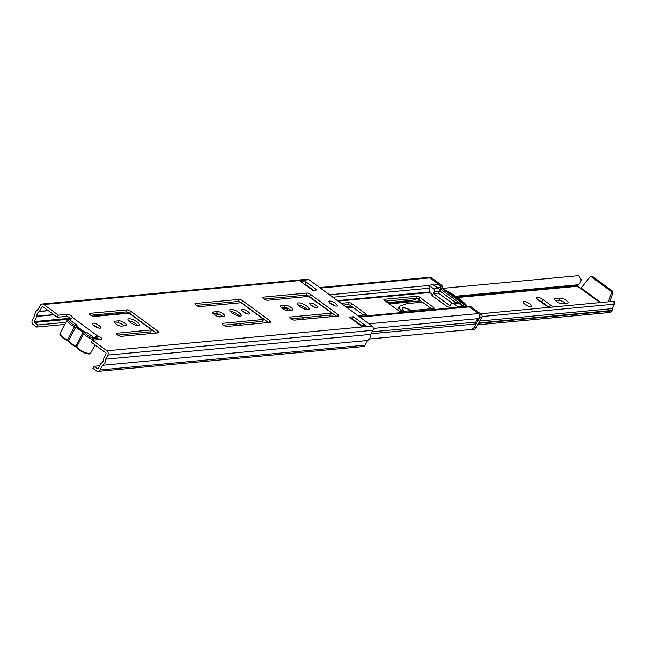 <?xml version="1.0" encoding="UTF-8"?>
<svg xmlns="http://www.w3.org/2000/svg" width="647" height="647" viewBox="0 0 647 647"><rect width="100%" height="100%" fill="white"/><g stroke="black" fill="none" stroke-linecap="round" stroke-linejoin="round"><path stroke-width="0.97" d="M100.018 328.191A4.65 1.456 -152.2 0 1 95.02 326.452A4.65 1.456 -152.2 0 1 92.481 323.508A4.65 1.456 -152.2 0 1 93.168 323.168A4.65 1.456 -152.2 0 1 98.166 324.907A4.65 1.456 -152.2 0 1 100.706 327.851A4.65 1.456 -152.2 0 1 100.018 328.191M138.426 325.667A6.413 1.998 -152.2 0 1 131.543 323.274A6.413 1.998 -152.2 0 1 128.041 319.222A6.413 1.998 -152.2 0 1 128.996 318.753A6.413 1.998 -152.2 0 1 135.87 321.147A6.413 1.998 -152.2 0 1 139.38 325.198A6.413 1.998 -152.2 0 1 138.426 325.667M240.231 316.148A6.413 1.998 -152.2 0 1 233.349 313.755A6.413 1.998 -152.2 0 1 229.839 309.695A6.413 1.998 -152.2 0 1 230.801 309.226A6.413 1.998 -152.2 0 1 237.675 311.619A6.413 1.998 -152.2 0 1 241.185 315.679A6.413 1.998 -152.2 0 1 240.231 316.148M336.497 306.071A4.65 1.456 -152.2 0 1 331.507 304.333A4.65 1.456 -152.2 0 1 328.959 301.389A4.65 1.456 -152.2 0 1 329.655 301.049A4.65 1.456 -152.2 0 1 334.645 302.788A4.65 1.456 -152.2 0 1 337.192 305.732A4.65 1.456 -152.2 0 1 336.497 306.071M308.093 309.8A6.413 1.998 -152.2 0 1 301.219 307.406A6.413 1.998 -152.2 0 1 297.709 303.346A6.413 1.998 -152.2 0 1 298.671 302.877A6.413 1.998 -152.2 0 1 305.546 305.271A6.413 1.998 -152.2 0 1 309.056 309.331A6.413 1.998 -152.2 0 1 308.093 309.8M248.885 314.078A4.343 1.359 -152.2 0 1 244.226 312.452A4.343 1.359 -152.2 0 1 241.849 309.711A4.343 1.359 -152.2 0 1 242.504 309.387A4.343 1.359 -152.2 0 1 247.162 311.013A4.343 1.359 -152.2 0 1 249.532 313.763A4.343 1.359 -152.2 0 1 248.885 314.078M316.755 307.729A4.343 1.359 -152.2 0 1 312.097 306.104A4.343 1.359 -152.2 0 1 309.719 303.362A4.343 1.359 -152.2 0 1 310.374 303.039A4.343 1.359 -152.2 0 1 315.032 304.664A4.343 1.359 -152.2 0 1 317.402 307.414A4.343 1.359 -152.2 0 1 316.755 307.729M71.008 318.712A3.106 0.97 -152.2 0 0 66.269 316.407L57.251 317.248L58.351 315.162L67.369 314.321A3.106 0.97 -152.2 0 1 70.693 315.477A3.106 0.97 -152.2 0 1 72.391 317.442L71.13 318.526L69.941 321.244M99.703 365.757L94.041 366.291L92.942 368.378L96.363 370.885A3.106 2.661 -95.3 0 0 98.029 371.37A3.106 2.661 -95.3 0 0 100.018 369.955L102.477 365.288A7.028 6.025 -95.3 0 0 105.704 359.182L107.847 355.114A3.106 2.661 -95.3 0 0 106.941 350.828L92.416 340.168L101.425 339.327A3.106 0.97 -152.2 0 0 101.894 339.101A3.106 0.97 -152.2 0 0 100.73 337.499A3.106 0.97 -152.2 0 0 97.762 336.076L96.662 338.155A3.106 0.97 -152.2 0 1 99.525 339.505M93.637 325.457A4.65 1.456 -152.2 0 1 98.449 327.989M117.827 335.122L150.508 331.83M90.758 315.243L126.116 311.935A2.79 0.873 -152.2 0 1 129.602 313.31L156.485 333.043M114.988 323.177L117.867 322.91A4.553 1.423 -152.2 0 1 124.394 325.853M128.575 320.839A6.413 1.998 -152.2 0 1 137.738 325.667M213.502 313.957L216.381 313.69A4.553 1.423 -152.2 0 1 222.916 316.634M230.381 311.312A6.413 1.998 -152.2 0 1 239.544 316.148M196.381 305.368L238.104 301.462A2.79 0.873 -152.2 0 1 241.59 302.836L268.465 322.57M223.441 325.239L262.488 321.349M330.124 303.338A4.65 1.456 -152.2 0 1 334.928 305.869M281.372 307.608L284.251 307.341A4.553 1.423 -152.2 0 1 290.786 310.285M298.251 304.963A6.413 1.998 -152.2 0 1 307.414 309.8M264.243 299.019L305.974 295.113A2.79 0.873 -152.2 0 1 309.46 296.488L336.335 316.221M291.312 318.89L330.358 315M243.248 311.781A4.343 1.359 -152.2 0 1 247.041 313.779M311.118 305.433A4.343 1.359 -152.2 0 1 314.911 307.43M304.632 280.919L316.949 289.969L312.703 290.366L300.386 281.324L304.632 280.919A2.895 2.483 84.7 0 1 305.643 284.559L313.455 290.293M351.596 318.914L352.348 318.842L361.552 325.603M57.251 317.248L42.734 306.589A0.623 0.534 -95.3 0 0 41.998 306.775L39.402 311.53A4.553 3.898 -95.3 0 0 36.96 316.165L34.178 321.616A0.623 0.534 -95.3 0 0 34.356 322.473L37.777 324.98L65.881 322.352M94.041 366.291L97.462 368.798A0.623 0.534 -95.3 0 0 98.19 368.612L101.102 363.258A4.553 3.898 -95.3 0 0 103.544 358.624L106.019 353.772A0.623 0.534 -95.3 0 0 105.841 352.914L91.316 342.255L92.416 340.168M98.029 371.37L363.145 346.566A3.106 2.661 -95.3 0 0 365.134 345.158L367.593 340.492A7.028 6.025 -95.3 0 0 370.812 334.378L372.955 330.31A3.106 2.661 -95.3 0 0 372.049 326.031L308.942 279.698A3.106 2.661 -95.3 0 0 307.285 279.221L42.168 304.017A3.106 2.661 -95.3 0 0 40.179 305.433L38.027 309.501A7.028 6.025 -95.3 0 0 34.809 315.615L32.35 320.273A3.106 2.661 -95.3 0 0 33.256 324.559L36.677 327.067L37.777 324.98M58.351 315.162L43.834 304.502A3.106 2.661 -95.3 0 0 42.168 304.017M90.556 315.105L90.41 314.992A2.79 0.873 -152.2 0 1 89.367 313.56A2.79 0.873 -152.2 0 1 89.787 313.358L127.216 309.856A2.79 0.873 -152.2 0 1 130.702 311.223L157.925 331.207A2.79 0.873 -152.2 0 1 158.96 332.647A2.79 0.873 -152.2 0 1 158.547 332.849L121.11 336.351A2.79 0.873 -152.2 0 1 117.625 334.976L117.471 334.871A2.79 0.873 -152.2 0 1 116.436 333.431A2.79 0.873 -152.2 0 1 116.856 333.229L151.633 329.913L129.958 313.746L128.664 313.245L94.041 316.48A2.79 0.873 -152.2 0 1 90.556 315.105M114.826 321.211L118.967 320.823A4.553 1.423 -152.2 0 1 123.844 322.521A4.553 1.423 -152.2 0 1 126.335 325.401A4.553 1.423 -152.2 0 1 125.655 325.732L121.523 326.12A4.553 1.423 -152.2 0 1 116.638 324.422A4.553 1.423 -152.2 0 1 114.147 321.543A4.553 1.423 -152.2 0 1 114.826 321.211L114.26 322.287M213.348 311.991L217.481 311.603A4.553 1.423 -152.2 0 1 222.366 313.302A4.553 1.423 -152.2 0 1 224.849 316.181A4.553 1.423 -152.2 0 1 224.169 316.52L220.037 316.901A4.553 1.423 -152.2 0 1 215.152 315.202A4.553 1.423 -152.2 0 1 212.669 312.323A4.553 1.423 -152.2 0 1 213.348 311.991L212.774 313.075M195.41 303.475L239.204 299.375A2.79 0.873 -152.2 0 1 242.69 300.75L269.912 320.734A2.79 0.873 -152.2 0 1 270.947 322.174A2.79 0.873 -152.2 0 1 270.527 322.376L226.733 326.476A2.79 0.873 -152.2 0 1 223.247 325.101L223.094 324.988A2.79 0.873 -152.2 0 1 222.058 323.549A2.79 0.873 -152.2 0 1 222.471 323.346L263.612 319.44L241.946 303.273L240.652 302.764L199.664 306.597A2.79 0.873 -152.2 0 1 196.178 305.23L196.025 305.117A2.79 0.873 -152.2 0 1 194.99 303.678A2.79 0.873 -152.2 0 1 195.41 303.475L195.054 304.139M281.21 305.643L285.351 305.255A4.553 1.423 -152.2 0 1 290.228 306.953A4.553 1.423 -152.2 0 1 292.719 309.832A4.553 1.423 -152.2 0 1 292.04 310.172L287.907 310.552A4.553 1.423 -152.2 0 1 283.022 308.854A4.553 1.423 -152.2 0 1 280.539 305.974A4.553 1.423 -152.2 0 1 281.21 305.643L280.644 306.727M263.28 297.127L307.074 293.026A2.79 0.873 -152.2 0 1 310.56 294.401L337.774 314.385A2.79 0.873 -152.2 0 1 338.818 315.825A2.79 0.873 -152.2 0 1 338.397 316.027L294.603 320.128A2.79 0.873 -152.2 0 1 291.118 318.753L290.964 318.639A2.79 0.873 -152.2 0 1 289.929 317.2A2.79 0.873 -152.2 0 1 290.341 316.998L331.329 313.164L331.102 312.558L308.522 296.415L267.534 300.248A2.79 0.873 -152.2 0 1 264.049 298.882L263.895 298.768A2.79 0.873 -152.2 0 1 262.86 297.329A2.79 0.873 -152.2 0 1 263.28 297.127L262.925 297.79M353.448 316.763L365.765 325.805L361.519 326.201L349.202 317.159L353.448 316.763L352.348 318.842M305.424 285.02L305.481 284.923A2.895 2.483 84.7 0 0 305.643 284.559M305.724 284.615L305.489 285.06M36.677 327.067L64.781 324.438M102.477 365.288L367.593 340.492M105.704 359.182L370.812 334.378M360.8 325.676L364.212 325.352A2.895 2.483 84.7 0 1 365.765 325.805M72.391 317.442L97.762 336.076L95.861 336.691L93.483 338.527M95.861 336.691L95.877 338.171M96.605 336.294L96.177 338.114M94.422 339.982A8.063 2.515 -152.2 0 1 86.528 336.23A8.063 2.515 -152.2 0 1 83.762 333.472L81.781 331.191A2.07 0.647 -152.2 0 1 82.387 331.248L84.11 332.008A2.07 0.647 -152.2 0 1 84.393 332.202A2.07 0.647 -152.2 0 1 85.105 332.914A7.028 2.192 27.8 0 0 87.523 335.308A7.028 2.192 27.8 0 0 97.285 338.349M93.58 337.386L87.458 332.89A7.335 2.289 -152.2 0 1 84.11 332.008M82.387 331.248A7.335 2.289 -152.2 0 1 79.152 329.299A7.335 2.289 -152.2 0 1 76.944 327.253A2.07 0.647 -152.2 0 1 76.605 327.39L75.553 327.447L68.59 340.654A8.063 2.515 27.8 0 0 75.869 345.999L82.832 332.793M70.749 319.173A7.028 2.192 27.8 0 0 71.097 323.249A7.028 2.192 27.8 0 0 75.028 325.514A2.07 0.647 -152.2 0 1 76.184 326.177A2.07 0.647 -152.2 0 1 76.435 326.371A7.335 2.289 -152.2 0 1 76.888 325.134L77.826 328.199M70.766 320.637L76.888 325.134M81.781 331.191A8.063 2.515 -152.2 0 1 76.605 327.39M76.435 326.371L76.944 327.253L76.435 326.371M235.896 324.074L237.756 325.441M218.694 316.755L222.641 316.383M298.461 318.219L300.321 319.586M286.564 310.406L286.613 310.398A2.07 0.647 -152.2 0 1 287.543 310.56M385.555 301.146L415.989 298.299A2.07 0.647 -152.2 0 1 418.569 299.318L431.387 308.724M343.517 305.077L348.118 304.648A2.07 0.647 -152.2 0 1 350.706 305.667L363.517 315.073M450.797 307.972L446.931 306.452L432.18 295.622L431.873 295.194L432.867 295.008L432.56 294.579L429.745 292.517A0.623 0.534 84.7 0 1 429.487 291.983L429.43 288.19A3.106 2.661 -95.3 0 0 428.824 286.257L428.718 285.626M455.949 302.796L440.558 291.498A0.623 0.534 84.7 0 1 440.3 290.972L440.243 287.179A3.106 2.661 -95.3 0 0 438.957 284.543L429.867 277.862A2.895 2.483 -95.3 0 0 428.314 277.417L319.675 287.575M462.702 307.002L457.712 307.471A3.106 2.661 -95.3 0 0 456.895 307.398L359.125 316.545M369.267 339.028L470.393 329.566A7.028 6.025 -95.3 0 0 475.691 323.969L475.974 322.101A4.909 4.214 84.7 0 1 478.27 318.607A2.895 2.483 -95.3 0 0 479.662 316.189A2.895 2.483 -95.3 0 0 478.465 313.544L469.374 306.864A3.106 2.661 -95.3 0 0 467.708 306.387L463.284 306.799M341.115 303.322L349.218 302.561A2.07 0.647 -152.2 0 1 351.806 303.58L365.49 313.625A2.07 0.647 -152.2 0 1 366.259 314.693A2.07 0.647 -152.2 0 1 365.951 314.846L357.848 315.599M330.334 316.779L328.466 315.412M331.345 304.236L332.243 304.155M398.366 310.552L384.674 300.507A2.07 0.647 -152.2 0 1 383.906 299.44A2.07 0.647 -152.2 0 1 384.213 299.286L417.089 296.213A2.07 0.647 -152.2 0 1 419.668 297.232L433.361 307.276A2.07 0.647 -152.2 0 1 434.129 308.344A2.07 0.647 -152.2 0 1 433.822 308.498L400.946 311.571A2.07 0.647 -152.2 0 1 398.366 310.552M301.955 317.895L303.815 319.262M282.885 308.765L287.713 308.32A2.07 0.647 -152.2 0 1 287.802 308.312M215.014 315.113L219.923 314.66M239.39 323.751L241.25 325.118M438.723 288.473L433.166 284.745L428.904 285.19L433.741 288.934L438.723 288.473A2.07 1.771 84.7 0 1 439.329 291.328L434.347 291.789A2.07 1.771 -95.3 0 0 433.741 288.934M452.172 303.168L438.407 293.067L439.329 291.328M439.653 285.27L441.456 285.101A2.07 1.771 84.7 0 1 442.313 286.758L442.427 288.708L440.308 288.902L464.522 306.686M440.259 288.15L440.308 288.902M466.649 306.484L442.427 288.708M468.307 306.411L469.641 306.282A2.07 1.771 84.7 0 1 470.749 306.605L469.196 306.751M479.257 314.458L481.19 314.272L470.749 306.605M441.456 285.101L431.015 277.434L429.382 277.587M481.19 314.272A2.07 1.771 84.7 0 1 481.797 317.127L476.297 327.552A4.133 3.542 84.7 0 1 473.644 329.444L471.526 329.638A4.133 3.542 -95.3 0 0 474.178 327.754L476.297 327.552M481.797 317.127L479.678 317.329L474.178 327.754M428.476 277.401A2.07 1.771 -95.3 0 0 427.78 277.312L429.899 277.11A2.07 1.771 84.7 0 1 431.015 277.434M443.462 289.468A27.918 8.71 -152.2 0 1 467.36 306.419M470.49 329.558A4.133 3.542 -95.3 0 0 471.526 329.638M479.678 317.329A2.07 1.771 -95.3 0 0 479.427 314.814M427.78 277.312A2.07 1.771 -95.3 0 0 427.133 277.523M446.98 292.048A25.33 7.91 -152.2 0 1 464.627 305.004M463.203 306.791L458.488 302.982L453.507 303.451L458.027 306.775L463.203 306.791L462.904 307.349M438.407 293.067L433.425 293.528L434.347 291.789M453.507 303.451A2.07 1.771 -95.3 0 0 451.072 304.074L450.15 305.813L433.425 293.528M452.399 303.128L457.38 302.667A2.07 1.771 84.7 0 1 458.488 302.982M525.008 304.276A4.65 1.456 27.8 0 0 531.502 306.225A4.65 1.456 27.8 0 0 529.78 303.831A4.65 1.456 27.8 0 0 523.277 301.882A4.65 1.456 27.8 0 0 525.008 304.276M555.304 298.615A4.65 1.456 27.8 0 0 554.608 298.954A4.65 1.456 27.8 0 0 556.339 301.348A4.65 1.456 27.8 0 0 562.146 303.637L567.346 303.152A4.65 1.456 27.8 0 0 568.042 302.804A4.65 1.456 27.8 0 0 565.494 299.86A4.65 1.456 27.8 0 0 560.504 298.121L555.304 298.615L554.722 299.723M480.511 313.779L613.785 301.308L614.375 301.276L614.65 304.171L614.06 304.195L613.785 301.308M482.007 316.545L614.06 304.195C614.876 303.661 614.488 304.559 612.895 306.904A4.602 3.947 84.7 0 0 612.669 308.611A3.308 2.839 -95.3 0 1 612.256 310.431L612.03 310.875A3.518 3.017 -95.3 0 1 609.765 312.477L477.737 324.826M442.411 288.392L578.814 275.63L581.241 279.739A7.497 6.43 84.7 0 1 577.739 284.817L577.359 285.416A0.623 0.534 -95.3 0 0 577.536 286.273L600.012 302.594M552.255 307.066A4.65 1.456 27.8 0 0 550.468 304.98L543.019 299.512A4.65 1.456 27.8 0 0 536.517 297.563A4.65 1.456 27.8 0 0 538.247 299.957L545.696 305.424A4.65 1.456 27.8 0 0 549.36 307.333M331.757 316.65L332.089 316.027L329.622 316.262M332.089 316.027A2.07 0.647 -152.2 0 1 333.69 316.464M538.627 300.232A4.65 1.456 -152.2 0 1 541.733 301.939L548.802 307.131M525.429 304.575A4.65 1.456 -152.2 0 1 528.073 305.966M555.757 300.879L559.218 300.556A4.65 1.456 -152.2 0 1 565.615 303.314M608.326 301.817L611.205 293.358A2.07 1.771 -95.3 0 0 610.469 290.81L591.746 277.07A2.07 1.771 -95.3 0 0 589.482 277.409L580.788 288.481M609.806 301.68L612.693 293.22A2.07 1.771 -95.3 0 0 611.949 290.673L593.226 276.932A2.07 1.771 -95.3 0 0 592.118 276.609L590.638 276.746M411.257 310.609A7.238 2.256 27.8 0 0 402.232 308.32A7.238 2.256 27.8 0 0 403.971 311.288M402.208 311.45A10.635 3.316 -152.2 0 1 399.223 306.735A10.635 3.316 -152.2 0 1 400 306.12L406.793 303.629L422.442 302.157M417.161 298.55L407.618 302.06L406.793 303.629M407.618 302.06L420.647 300.839M410.991 310.633A6.721 2.095 27.8 0 0 402.693 308.562A6.721 2.095 27.8 0 0 404.246 311.264M66.269 316.407L67.369 314.321M106.941 350.828L372.049 326.031M43.834 304.502L308.942 279.698M34.356 322.473L67.741 319.351M34.178 321.616L70.499 318.219M92.497 316.157L128.753 312.768M36.96 316.165L53.652 314.604M36.911 316.423L53.952 314.822M39.402 311.53L48.331 310.697M39.58 311.369L48.153 310.568M41.998 306.775L42.872 306.694M97.462 368.798L98.101 368.741M100.018 369.955L365.134 345.158M107.847 355.114L372.955 330.31M307.074 293.026L305.974 295.113M310.56 294.401L309.46 296.488M331.329 313.164L330.229 315.251M290.341 316.998L289.993 317.661M337.774 314.385L336.836 316.173M285.351 305.255L284.251 307.341M239.204 299.375L238.104 301.462M242.69 300.75L241.59 302.836M263.458 319.513L262.358 321.599M222.471 323.346L222.123 324.01M269.912 320.734L268.966 322.521M217.481 311.603L216.381 313.69M118.967 320.823L117.867 322.91M89.787 313.358L89.432 314.021M151.479 329.986L150.379 332.073M116.856 333.229L116.5 333.892M157.925 331.207L156.978 332.995M130.702 311.223L129.602 313.31M127.216 309.856L126.116 311.935M85.089 332.364L77.357 326.686M67.272 340.516A2.07 0.647 -152.2 0 1 68.072 340.961M75.553 327.447L74.615 326.759A8.063 2.515 -152.2 0 1 70.111 324.171A8.063 2.515 -152.2 0 1 67.11 320.022L60.147 333.229C59.322 334.378 60.292 336.019 63.066 338.163L68.582 341.479A1.035 0.882 149.7 0 1 68.59 340.654L67.652 339.966L67.151 340.459A7.028 2.192 -152.2 0 1 63.22 338.195M75.481 346.541A2.07 0.647 -152.2 0 1 76.281 346.986M85.105 332.914A1.035 0.882 -30.3 0 0 83.762 333.472L76.799 346.687L75.869 345.999L75.4 346.566L68.582 341.479M69.019 341.826A7.028 2.192 -152.2 0 0 75.359 346.485L76.791 347.512A1.035 0.882 -30.3 0 1 76.799 346.687A8.063 2.515 27.8 0 0 79.565 349.437A8.063 2.515 27.8 0 0 90.839 352.809C90.151 354.977 86.366 354.111 79.484 350.221L76.791 347.512A1.035 0.882 -30.3 0 0 77.228 347.86M60.147 333.229A8.063 2.515 27.8 0 0 63.147 337.378A8.063 2.515 27.8 0 0 67.652 339.966L75.028 325.514M89.278 353.424A7.028 2.192 -152.2 0 1 79.638 350.253M97.802 339.602A8.063 2.515 -152.2 0 1 97.762 339.667L98.004 338.632M338.074 301.09L429.745 292.517M337.41 300.596L429.487 291.983M439.45 291.053L440.3 290.972M439.167 291.635L440.558 291.498M359.894 317.111L469.374 306.864M437.34 287.454L440.243 287.179M329.485 294.781L428.751 285.497M433.975 285.003L438.957 284.543M332.825 297.232L429.43 288.19M371.152 333.747L475.691 323.969M372.171 331.806L475.974 322.101M373.327 328.425L478.27 318.607M359.449 324.681L360.193 324.608M368.992 323.783L478.465 313.544M310.843 288.999L311.595 288.926M320.394 288.101L429.867 277.862M365.49 313.625L364.787 314.952M351.806 303.58L350.706 305.667M349.218 302.561L348.118 304.648M384.213 299.286L383.954 299.779M433.361 307.276L432.657 308.603M419.668 297.232L418.569 299.318M417.089 296.213L415.989 298.299M290.099 309.711L289.743 310.382M287.713 308.32L286.613 310.398M432.738 295.064L432.374 295.76M442.313 286.758L440.235 286.953M458.772 307.737L459.063 307.179M457.672 307.454L458.027 306.775M428.856 286.306L429.212 285.618M428.621 285.917L428.929 285.327M479.734 321.049L612.669 308.611M478.748 322.918L612.256 310.431M345.506 306.541L351.175 306.015M387.545 302.61L412.454 300.281M455.771 296.229L577.739 284.817M345.676 306.67L351.345 306.136M387.715 302.739L411.937 300.467M455.957 296.35L577.585 284.971M347.237 307.818L352.906 307.285M389.276 303.88L407.553 302.173M457.615 297.491L577.536 286.273M346.185 307.042L351.855 306.508M388.224 303.111L410.408 301.033M456.507 296.722L577.359 285.416M478.513 323.363L612.03 310.875M600.804 302.521L581.289 288.198M612.693 293.22L611.205 293.358M593.226 276.932L591.746 277.07M611.949 290.673L610.469 290.81M560.504 298.121L559.218 300.556M550.468 304.98L549.246 307.301M543.019 299.512L541.733 301.939M331.482 313.091L330.382 315.17M263.612 319.44L262.52 321.519M151.633 329.913L150.533 332M70.798 319.084L68.671 319.003L67.11 320.022M90.839 352.809L94.988 344.948M310.131 288.473L310.875 288.4M432.867 295.008L432.439 295.808M463.001 307.341L463.325 306.735M428.581 285.812L428.904 285.19M399.223 306.735L397.533 309.945M402.297 309.298L402.693 308.562"/></g></svg>
